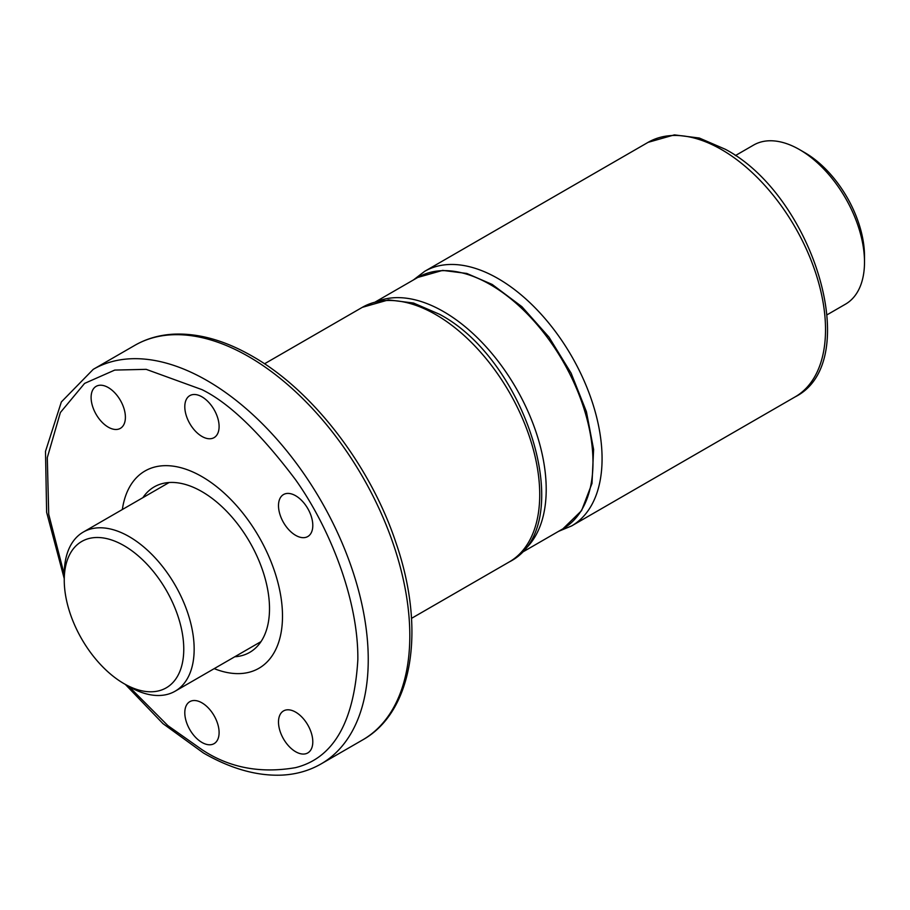 <?xml version="1.0" encoding="UTF-8"?>
<svg xmlns="http://www.w3.org/2000/svg" width="910" height="910" viewBox="0 0 910 910"><rect width="100%" height="100%" fill="white"/><g stroke="black" fill="none" stroke-linecap="round" stroke-linejoin="round"><path stroke-width="1.36" d="M201.952 476.635A113.909 65.77 60 0 1 276.367 577.008A113.909 65.77 60 0 1 258.906 668.293A113.909 65.77 60 0 1 214.203 668.634A113.909 65.77 -120 0 0 258.906 668.293A113.909 65.77 -120 0 0 276.367 577.008A113.909 65.77 -120 0 0 201.952 476.635A113.909 65.77 -120 0 0 144.997 470.993A113.909 65.77 60 0 1 201.952 476.635M234.757 656.77A95.539 55.157 -120 0 0 249.715 652.379A95.539 55.157 -120 0 0 264.366 575.825A95.539 55.157 -120 0 0 201.952 491.639A95.539 55.157 -120 0 0 154.188 486.907A95.539 55.157 -120 0 0 142.904 497.656M122.338 509.532A113.909 65.77 60 0 1 144.997 470.993A113.909 65.77 -120 0 0 122.338 509.532M827.19 314.735L845.47 304.179A91.865 53.042 -120 0 0 864.5 262.125A91.865 53.042 -120 0 0 799.549 149.615L799.549 149.615A91.865 53.042 -120 0 0 753.616 145.065L735.326 155.621M64.246 580.136L64.246 574.142A91.865 53.042 60 0 1 83.265 532.088A91.865 53.042 60 0 1 129.197 536.638A91.865 53.042 60 0 1 189.212 617.583A91.865 53.042 60 0 1 175.13 691.202A91.865 53.042 60 0 1 129.197 686.652L123.999 683.649A84.516 48.799 60 0 1 64.246 580.136A84.516 48.799 60 0 1 123.999 545.636A84.516 48.799 60 0 1 183.763 649.148A84.516 48.799 60 0 1 123.999 683.649L129.197 686.652M864.5 262.125L864.5 256.119A84.516 48.799 -120 0 0 804.747 152.618A84.516 48.799 -120 0 0 804.736 152.618L799.549 149.615L804.747 152.618M201.952 436.436A24.252 14.003 60 0 1 186.106 415.062A24.252 14.003 60 0 1 189.826 395.623A24.252 14.003 60 0 1 201.952 396.828A24.252 14.003 60 0 1 217.797 418.202A24.252 14.003 60 0 1 214.077 437.63A24.252 14.003 60 0 1 201.952 436.436M108.256 427.154A24.252 14.003 60 0 1 92.41 405.78A24.252 14.003 60 0 1 96.13 386.352A24.252 14.003 60 0 1 108.256 387.546A24.252 14.003 60 0 1 124.09 408.92A24.252 14.003 60 0 1 120.382 428.348A24.252 14.003 60 0 1 108.256 427.154M201.952 742.446A24.252 14.003 60 0 1 186.106 721.084A24.252 14.003 60 0 1 189.826 701.644A24.252 14.003 60 0 1 201.952 702.85A24.252 14.003 60 0 1 217.797 724.223A24.252 14.003 60 0 1 214.077 743.652A24.252 14.003 60 0 1 201.952 742.446M295.648 751.728A24.252 14.003 60 0 1 279.802 730.366A24.252 14.003 60 0 1 283.522 710.926A24.252 14.003 60 0 1 295.648 712.132A24.252 14.003 60 0 1 311.493 733.505A24.252 14.003 60 0 1 307.773 752.934A24.252 14.003 60 0 1 295.648 751.728M295.648 535.342A24.252 14.003 60 0 1 279.802 513.968A24.252 14.003 60 0 1 283.522 494.539A24.252 14.003 60 0 1 295.648 495.745A24.252 14.003 60 0 1 311.493 517.107A24.252 14.003 60 0 1 307.773 536.547A24.252 14.003 60 0 1 295.648 535.342M721.596 149.615A146.976 84.857 -120 0 0 648.113 142.335L674.356 134.885L699.335 138.036L725.27 149.251C813.119 195.423 864.83 362.009 795.09 396.908A146.976 84.857 -120 0 0 817.612 279.131A146.976 84.857 -120 0 0 721.596 149.615M413.436 279.95L424.663 271.339A146.976 84.857 60 0 1 498.145 278.619A146.976 84.857 60 0 1 594.162 408.146A146.976 84.857 60 0 1 571.639 525.923L795.09 396.908M490.353 284.625A145.145 83.8 -120 0 0 417.781 277.436L442.658 270.384L466.819 273.455L492.196 284.443L521.919 306.704L548.98 337.121L571.105 373.134L586.415 411.661L593.604 449.449L592 483.381L581.558 510.669L562.926 528.824A145.145 83.8 -120 0 0 585.176 412.526A145.145 83.8 -120 0 0 490.353 284.625M377.013 301.506A145.145 83.8 60 0 1 443.591 311.629A145.145 83.8 60 0 1 536.764 434.263A145.145 83.8 60 0 1 521.692 552.097M435.788 314.621A146.976 84.857 -120 0 0 362.305 307.341L388.547 299.89L413.538 303.041L439.462 314.257C527.311 360.428 579.022 527.015 509.281 561.925A146.976 84.857 -120 0 0 531.815 444.148A146.976 84.857 -120 0 0 435.788 314.621M93.241 369.346L134.816 345.345A227.819 131.529 60 0 1 248.714 356.629A227.819 131.529 60 0 1 397.545 557.375A227.819 131.529 60 0 1 362.624 739.932L321.059 763.934A227.819 131.529 60 0 0 355.981 581.376A227.819 131.529 60 0 0 207.15 380.63A227.819 131.529 60 0 0 93.241 369.346L61.345 401.958L45.5 451.371L46.626 512.262L64.246 578.635M64.246 574.517L48.719 514.286L47.297 457.639L60.378 412.526L84.596 383.394L114.762 370.074L146.18 369.346L201.952 389.628C229.047 402.868 260.226 432.876 295.488 479.638C328.965 526.583 358.46 598.894 357.846 659.648C354.104 722.233 333.322 758.235 295.488 767.653C260.226 773.693 229.047 767.699 201.952 749.647L167.861 725.611L128.879 686.458M424.663 271.339L648.113 142.335M558.581 531.338L571.639 525.923M562.926 528.824L520.509 553.314M417.781 277.436L375.364 301.927M260.999 641.618L175.13 691.202M169.135 482.505L83.265 532.088M134.816 345.345C146.385 338.702 159.216 334.982 173.31 334.186C198.425 333.003 224.781 340.363 252.388 356.265C312.835 390.458 370.723 466.022 396.168 543.372C425.652 628.924 413.333 711.665 362.624 739.932M125.307 684.4L162.981 723.655L203.476 753.014C230.867 768.791 257.052 776.162 282.009 775.115C296.319 774.387 309.332 770.656 321.059 763.934M411.502 618.368L509.281 561.925M264.526 363.795L362.305 307.341"/></g></svg>
